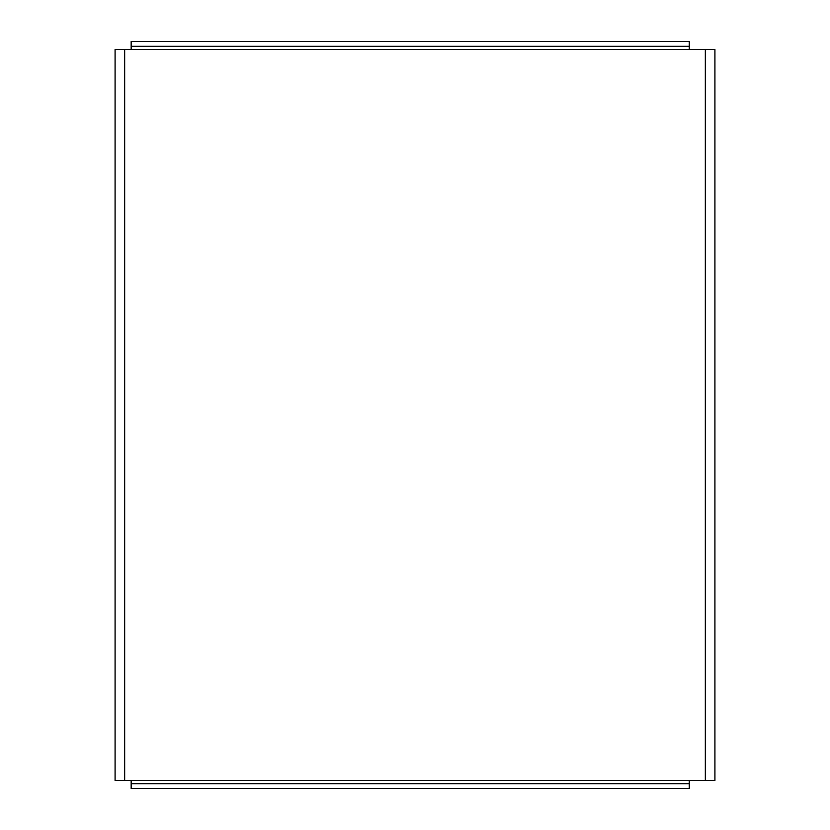 <?xml version="1.0" encoding="UTF-8"?>
<svg xmlns="http://www.w3.org/2000/svg" width="830" height="830" viewBox="0 0 830 830"><rect width="100%" height="100%" fill="white"/><g stroke="black" fill="none" stroke-linecap="round" stroke-linejoin="round"><path stroke-width="1.25" d="M131.161 780.501L131.161 788.5L689.242 788.5L689.242 780.501M131.161 49.499L131.161 41.5L689.242 41.5L689.242 49.499M115.08 49.499L115.08 780.501L124.676 780.501L124.676 49.499L115.08 49.499M705.324 780.501L714.921 780.501L714.921 49.499L705.324 49.499L705.324 780.501L124.676 780.501M124.676 49.499L705.324 49.499M689.242 783.696L131.161 783.696M689.242 46.304L131.161 46.304"/></g></svg>
